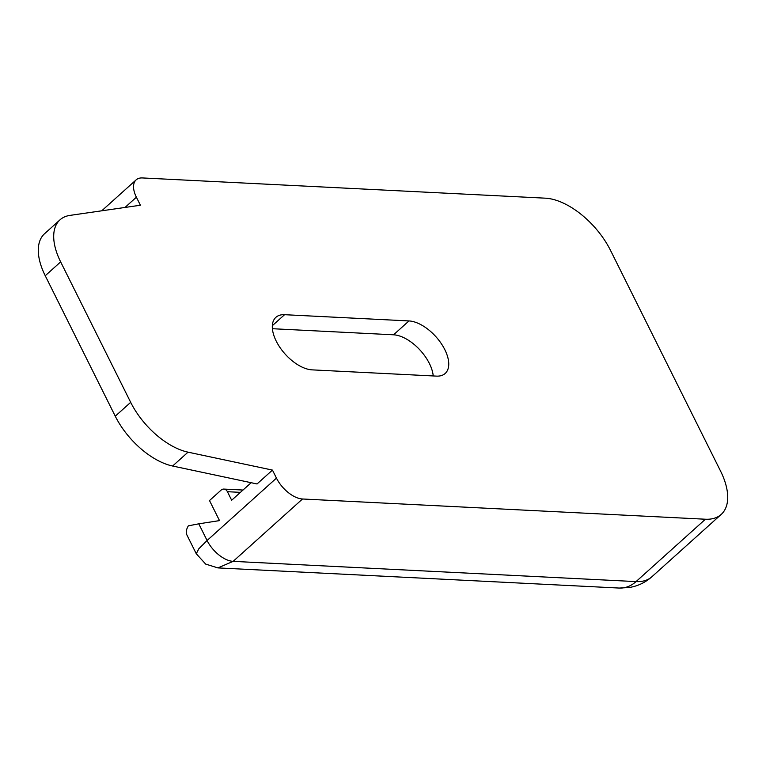 <?xml version="1.0" encoding="UTF-8"?>
<svg xmlns="http://www.w3.org/2000/svg" width="766" height="766" viewBox="0 0 766 766"><rect width="100%" height="100%" fill="white"/><g stroke="black" fill="none" stroke-linecap="round" stroke-linejoin="round"><path stroke-width="1.15" d="M272.409 328.71L393.561 334.799A33.551 17.695 -132 0 1 429.391 363.496A33.551 17.695 -132 0 1 433.23 375.953M444.807 349.631A33.551 17.695 -132 0 1 445.17 373.473A33.551 17.695 -132 0 1 436.486 376.116L312.088 369.863A33.551 17.695 -132 0 1 280.184 347.802A33.551 17.695 -132 0 1 275.894 317.325A33.551 17.695 -132 0 1 284.569 314.692L408.977 320.935A33.551 17.695 -132 0 1 444.807 349.631M251.162 482.704L231.667 500.236L227.416 491.705A6.099 4.586 -87.1 0 0 223.864 489.081A6.099 4.586 -87.1 0 0 221.058 490.154L209.501 500.552L219.507 520.612L198.777 523.82L207.088 540.499L198.787 548.829L196.278 553.761L186.904 534.965A36.605 14.439 -26.5 0 1 188.34 525.84L198.777 523.82M272.457 470.094L188.034 452.16A59.173 31.215 -132 0 1 130.68 402.332L60.648 261.876L45.242 275.731L115.264 416.197A59.173 31.215 -132 0 0 172.618 466.025L257.041 483.959L272.457 470.094L276.459 478.118L207.088 540.499A24.397 12.869 48 0 0 233.142 561.363L636.058 581.595L705.429 519.224L302.513 498.992L233.142 561.363L217.908 567.903L205.69 564.102L196.278 553.761M60.648 261.876A59.173 31.215 -132 0 1 60.016 219.823A59.173 31.215 -132 0 1 69.984 215.39L140.398 205.231L136.396 197.207A24.397 12.869 48 0 1 136.137 179.866A24.397 12.869 48 0 1 142.447 177.942L545.363 198.174A61.002 32.172 48 0 1 610.502 250.358L720.547 471.071A61.002 32.172 48 0 1 721.208 514.417A61.002 32.172 48 0 1 705.429 519.224M45.242 275.731A59.173 31.215 -132 0 1 44.6 233.687L60.016 219.823M276.459 478.118A24.397 12.869 48 0 0 302.513 498.992M619.215 588.058L629.183 587.522C637.752 586.143 645.298 582.562 651.837 576.798A61.002 32.172 48 0 1 636.058 581.595A36.605 27.538 92.9 0 1 619.215 588.058L217.831 567.903M115.264 416.197L130.68 402.332M284.569 314.692L272.351 325.674M408.977 320.935L393.561 334.799M136.396 197.207L125.002 207.452M240.428 492.356L227.416 491.705M172.618 466.025L188.034 452.16M651.837 576.798L721.208 514.417M136.137 179.866L101.725 210.813M223.864 489.081L243.004 490.039"/></g></svg>
